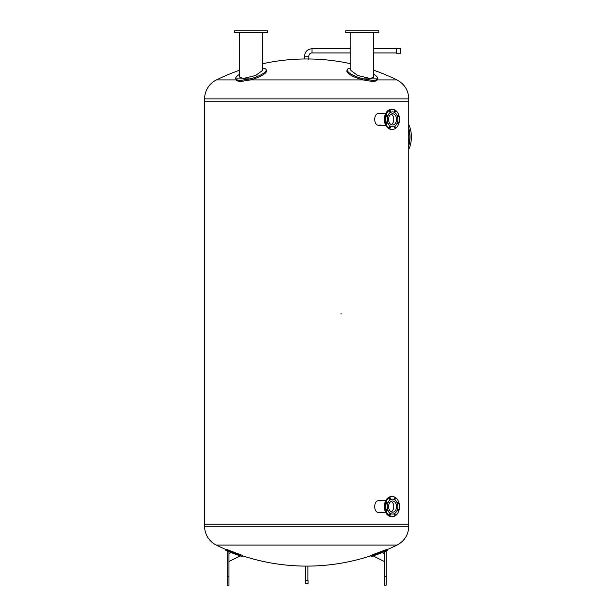 <?xml version="1.0" encoding="UTF-8"?>
<svg xmlns="http://www.w3.org/2000/svg" width="616" height="616" viewBox="0 0 616 616"><rect width="100%" height="100%" fill="white"/><g stroke="black" fill="none" stroke-linecap="round" stroke-linejoin="round"><path stroke-width="0.92" d="M242.373 556.317L242.704 555.532L239.963 554.415A204.219 204.219 0 0 1 229.029 550.28L228.698 551.058L225.903 550.088L228.698 551.058A205.066 205.066 0 0 0 239.639 555.201L242.257 556.595L242.589 555.809A204.705 204.705 0 0 0 304.558 566.096L308.809 566.096A204.705 204.705 0 0 0 370.778 555.809L370.994 556.317L370.663 555.532L373.404 554.415A204.219 204.219 0 0 0 384.338 550.28L387.141 549.303L387.464 550.088L387.141 549.303M397.074 545.068L216.293 545.068A20.944 20.944 0 0 1 204.597 526.272L408.77 526.272C408.439 534.757 404.543 541.025 397.074 545.068A204.705 204.705 0 0 1 387.256 549.58M239.701 70.224A204.897 204.897 0 0 0 216.424 79.911A21.144 21.144 0 0 0 204.597 98.891L408.77 98.891L408.77 101.763L204.597 101.763L408.77 101.763L408.77 524.201L204.597 524.201L204.597 526.272M350.866 63.779A204.897 204.897 0 0 0 308.809 58.974L304.558 58.974A204.897 204.897 0 0 0 262.501 63.779M216.424 79.911L236.167 79.911C236.729 80.888 238.33 81.404 240.979 81.474L250.342 79.911L363.024 79.911L372.387 81.474C375.036 81.404 376.645 80.881 377.2 79.911L396.943 79.911C404.489 83.992 408.431 90.321 408.77 98.891M380.211 512.204L378.871 512.52C373.335 512.889 373.335 500.308 378.871 500.669L380.211 500.985M378.725 512.52L379.91 512.204M380.211 124.979L378.871 125.294C373.335 125.656 373.335 113.075 378.871 113.444L380.211 113.76M378.725 125.287L379.91 124.979M408.77 526.272L408.77 524.201L204.597 524.201L204.597 98.891M373.404 554.415L373.727 555.201L370.994 556.317L373.727 555.201A205.066 205.066 0 0 0 384.669 551.058L387.464 550.088M384.407 576.399L384.407 585.2L386.17 585.2L386.17 551.69L384.407 551.69L384.407 576.399L386.17 576.399M384.407 553.668L382.213 552.567A205.552 205.552 0 0 1 373.15 555.909L384.407 561.546M226.226 549.303L225.787 550.365L226.226 549.303L229.029 550.28M228.96 585.2L228.96 551.69L227.196 551.69L227.196 585.2L228.96 585.2M228.96 561.546L240.225 555.909A205.552 205.552 0 0 1 231.154 552.567L228.96 553.668M250.342 79.911A15.839 4.297 -16.4 0 0 266.466 70.74L266.158 69.7A15.839 4.297 163.6 0 1 249.911 78.902L240.664 80.411C238.053 80.349 236.459 79.849 235.882 78.902A15.839 4.297 163.6 0 1 235.759 78.625A15.839 4.297 163.6 0 1 239.701 74.197M235.759 78.625L236.067 79.672A15.839 4.297 -16.4 0 0 236.167 79.911M262.501 68.122A15.839 4.297 163.6 0 1 266.158 69.7M262.501 32.563L262.501 70.455L255.686 75.483L243.035 78.54L239.701 77.123L239.701 32.563M267.644 32.563L267.644 30.8L234.557 30.8L234.557 32.563L267.644 32.563M377.2 79.911A15.839 4.297 16.4 0 0 377.3 79.672L377.608 78.625A15.839 4.297 -163.6 0 1 377.485 78.902C376.907 79.849 375.313 80.349 372.703 80.411L363.455 78.902A15.839 4.297 -163.6 0 1 347.208 69.7A15.839 4.297 -163.6 0 1 350.866 68.122M347.208 69.7L346.9 70.74A15.839 4.297 16.4 0 0 363.024 79.911M373.666 74.197A15.839 4.297 -163.6 0 1 377.608 78.625M373.666 32.563L373.666 77.123L370.332 78.54L357.68 75.483L350.866 70.455L350.866 32.563M378.809 32.563L378.809 30.8L345.722 30.8L345.722 32.563L378.809 32.563M408.77 145.191A22.707 16.055 -90 0 0 408.77 128.744M408.77 149.426A22.707 16.055 -90 0 0 408.77 124.509M408.77 145.715A22.707 16.055 -90 0 0 408.77 128.22M391.191 511.858A5.606 3.966 90 0 0 393.786 506.598A5.606 3.966 90 0 0 391.191 501.332A5.606 3.966 -90 0 1 393.786 506.598A5.606 3.966 -90 0 1 391.191 511.858M397.459 503.749A0.778 0.547 90 0 0 397.459 502.972M398.321 503.911A0.778 0.547 -90 0 1 397.382 503.364A0.778 0.547 -90 0 1 398.437 503.064A0.778 0.547 -90 0 1 398.321 503.911M394.225 499.183A0.778 0.547 90 0 0 394.225 498.398M395.249 498.791A0.778 0.547 -90 0 1 394.148 498.791A0.778 0.547 -90 0 1 395.249 498.791M389.651 499.183A0.778 0.547 90 0 0 389.651 498.398M390.513 498.244A0.778 0.547 -90 0 1 390.128 499.568A0.778 0.547 -90 0 1 390.128 498.013A0.778 0.547 -90 0 1 390.513 498.244M386.417 503.749A0.778 0.547 90 0 0 386.417 502.972M386.894 502.587A0.778 0.547 -90 0 1 386.894 504.134A0.778 0.547 -90 0 1 386.894 502.587M386.417 510.217A0.778 0.547 90 0 0 386.417 509.44M386.502 509.278A0.778 0.547 -90 0 1 387.441 509.832A0.778 0.547 -90 0 1 386.386 510.125A0.778 0.547 -90 0 1 386.502 509.278M389.651 514.791A0.778 0.547 90 0 0 389.651 514.014M389.582 514.399A0.778 0.547 -90 0 1 390.675 514.399A0.778 0.547 -90 0 1 389.582 514.399M394.225 514.791A0.778 0.547 90 0 0 394.225 514.014M394.309 514.953A0.778 0.547 -90 0 1 394.694 513.629A0.778 0.547 -90 0 1 394.694 515.176A0.778 0.547 -90 0 1 394.309 514.953M397.459 510.217A0.778 0.547 90 0 0 397.459 509.44M397.928 510.602A0.778 0.547 -90 0 1 397.928 509.055A0.778 0.547 -90 0 1 397.928 510.602M392.484 514.06A7.461 5.274 -90 0 1 392.415 514.06A7.461 5.274 -90 0 1 387.133 506.598A7.461 5.274 -90 0 1 392.415 499.129A7.461 5.274 -90 0 1 392.484 499.137M387.287 506.598A7.461 5.274 -90 0 1 392.561 499.129A7.461 5.274 -90 0 1 397.836 506.598A7.461 5.274 -90 0 1 392.561 514.06A7.461 5.274 -90 0 1 387.287 506.598M399.507 506.598A10.033 7.092 -90 0 1 392.415 516.632A10.033 7.092 -90 0 1 385.316 506.598A10.033 7.092 -90 0 1 392.415 496.565A10.033 7.092 -90 0 1 399.507 506.598M392.415 516.632L391.468 516.632A10.033 7.092 -90 0 1 384.369 506.598A10.033 7.092 -90 0 1 391.468 496.565L392.415 496.565M388.596 506.598A5.606 3.966 -90 0 1 392.561 500.985A5.606 3.966 -90 0 1 396.527 506.598A5.606 3.966 -90 0 1 392.561 512.204A5.606 3.966 -90 0 1 388.596 506.598M393.786 119.365A5.606 3.966 90 0 0 391.191 114.106A5.606 3.966 -90 0 1 393.786 119.365A5.606 3.966 -90 0 1 391.191 124.632A5.606 3.966 90 0 0 393.786 119.365M386.417 122.992A0.778 0.547 90 0 0 386.417 122.207M386.502 122.053A0.778 0.547 -90 0 1 387.441 122.599A0.778 0.547 -90 0 1 386.386 122.9A0.778 0.547 -90 0 1 386.502 122.053M389.651 127.566A0.778 0.547 90 0 0 389.651 126.781M389.582 127.173A0.778 0.547 -90 0 1 390.675 127.173A0.778 0.547 -90 0 1 389.582 127.173M394.225 127.566A0.778 0.547 90 0 0 394.225 126.781M394.309 127.72A0.778 0.547 -90 0 1 394.694 126.396A0.778 0.547 -90 0 1 394.694 127.951A0.778 0.547 -90 0 1 394.309 127.72M397.459 122.992A0.778 0.547 90 0 0 397.459 122.207M397.928 123.377A0.778 0.547 -90 0 1 397.928 121.829A0.778 0.547 -90 0 1 397.928 123.377M397.459 116.524A0.778 0.547 90 0 0 397.459 115.746M398.321 116.678A0.778 0.547 -90 0 1 397.382 116.131A0.778 0.547 -90 0 1 398.437 115.839A0.778 0.547 -90 0 1 398.321 116.678M394.225 111.95A0.778 0.547 90 0 0 394.225 111.173M395.249 111.565A0.778 0.547 -90 0 1 394.148 111.565A0.778 0.547 -90 0 1 395.249 111.565M389.651 111.95A0.778 0.547 90 0 0 389.651 111.173M390.513 111.011A0.778 0.547 -90 0 1 390.128 112.335A0.778 0.547 -90 0 1 390.128 110.788A0.778 0.547 -90 0 1 390.513 111.011M386.417 116.524A0.778 0.547 90 0 0 386.417 115.746M386.894 115.361A0.778 0.547 -90 0 1 386.894 116.909A0.778 0.547 -90 0 1 386.894 115.361M392.484 126.827A7.461 5.274 -90 0 1 392.415 126.827A7.461 5.274 -90 0 1 387.133 119.365A7.461 5.274 -90 0 1 392.415 111.904A7.461 5.274 -90 0 1 392.484 111.904M397.836 119.365A7.461 5.274 -90 0 1 392.561 126.827A7.461 5.274 -90 0 1 387.287 119.365A7.461 5.274 -90 0 1 392.561 111.904A7.461 5.274 -90 0 1 397.836 119.365M385.316 119.365A10.033 7.092 -90 0 1 392.415 109.332A10.033 7.092 -90 0 1 399.507 119.365A10.033 7.092 -90 0 1 392.415 129.399A10.033 7.092 -90 0 1 385.316 119.365M392.415 129.399L391.468 129.399A10.033 7.092 -90 0 1 384.369 119.365A10.033 7.092 -90 0 1 391.468 109.332L392.415 109.332M396.527 119.365A5.606 3.966 -90 0 1 392.561 124.979A5.606 3.966 -90 0 1 388.596 119.365A5.606 3.966 -90 0 1 392.561 113.76A5.606 3.966 -90 0 1 396.527 119.365M341.457 313.929L340.779 313.929M305.29 583.698L308.077 583.698L308.077 580.665L305.29 580.665L305.29 583.698M308.809 59.698L308.809 56.179L304.558 56.179L308.809 56.179A3.226 3.226 0 0 1 312.035 52.953L312.035 48.703L312.035 52.953L350.866 52.953M396.519 48.703L373.666 48.703M350.866 48.703L312.035 48.703C307.453 49.188 304.959 51.682 304.558 56.179L304.558 58.974M400.462 50.828L400.462 48.433L396.519 48.433L396.519 53.222L400.462 53.222L400.462 50.828M384.669 551.058L384.338 550.28M239.639 555.201L239.963 554.415M228.96 576.399L227.196 576.399M249.911 78.902L235.882 78.902M377.485 78.902L363.455 78.902M216.293 545.068A204.705 204.705 0 0 0 226.111 549.58M396.943 79.911A204.897 204.897 0 0 0 373.666 70.224M371.109 556.595A205.552 205.552 0 0 0 373.15 555.909M382.213 552.567A205.552 205.552 0 0 0 387.58 550.365M225.787 550.365A205.552 205.552 0 0 0 231.154 552.567M240.225 555.909A205.552 205.552 0 0 0 242.257 556.595M378.871 512.52L385.739 512.52M378.871 500.669L385.739 500.669M378.871 125.294L385.739 125.294M378.871 113.444L385.739 113.444M305.498 566.096L305.498 580.665M307.869 566.096L307.869 580.665M373.666 52.953L396.519 52.953"/></g></svg>
